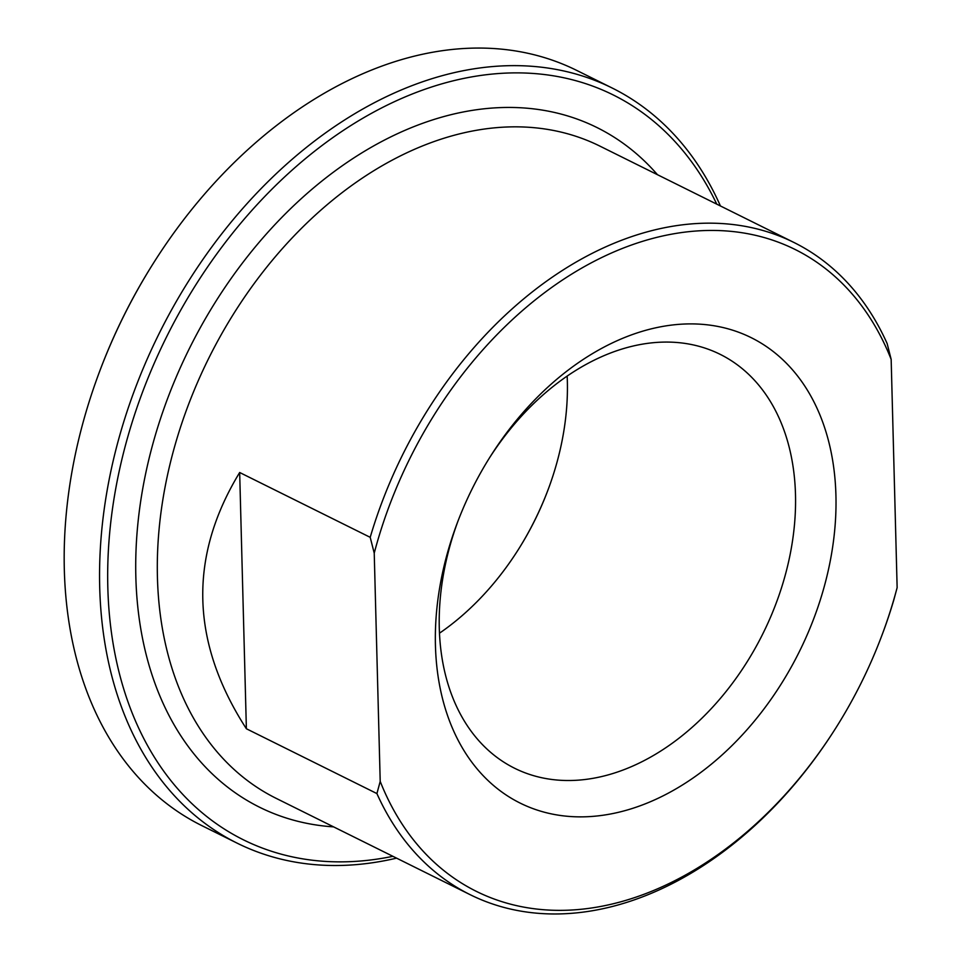 <?xml version="1.0" encoding="UTF-8"?>
<svg xmlns="http://www.w3.org/2000/svg" width="962" height="962" viewBox="0 0 962 962"><rect width="100%" height="100%" fill="white"/><g stroke="black" fill="none" stroke-linecap="round" stroke-linejoin="round"><path stroke-width="1.44" d="M370.202 537.325L374.23 553.138L380.206 781.397L376.912 793.578L246.38 728.751C190.536 642.291 188.299 556.878 239.67 472.498L370.202 537.325A364.081 256.072 116.4 0 1 623.412 239.574A364.081 256.072 116.4 0 1 793.963 242.484L599.975 146.152A364.081 256.072 -63.6 0 0 429.437 143.242A364.081 256.072 -63.6 0 0 157.431 577.428A364.081 256.072 -63.6 0 0 276.118 798.328L470.093 894.648A364.081 256.072 116.4 0 0 835.449 728.571L835.906 727.861A358.333 252.032 -63.6 0 1 380.206 781.397M239.67 472.498L246.38 728.751M897.137 587.626A358.333 252.032 -63.6 0 1 882.142 634.728L882.443 633.946A364.081 256.072 116.4 0 0 893.854 599.807L897.137 587.626L891.161 359.379L887.144 343.566A364.081 256.072 116.4 0 0 793.963 242.484M882.142 634.728A358.333 252.032 -63.6 0 1 835.906 727.861M374.23 553.138A358.333 252.032 -63.6 0 1 627.212 246.585A358.333 252.032 -63.6 0 1 891.161 359.379M435.437 645.442A259.812 182.732 116.4 0 0 693.097 777.981A259.812 182.732 116.4 0 0 806.433 388.624A259.812 182.732 116.4 0 0 490.524 456.216A259.812 182.732 116.4 0 0 456.986 523.737A259.812 182.732 116.4 0 0 435.437 645.442M376.912 793.578A364.081 256.072 116.4 0 0 470.093 894.648M392.893 856.312A415.812 292.46 -63.6 0 1 166.354 337.313A415.812 292.46 -63.6 0 1 716.762 204.148M439.478 633.2A231.06 162.518 116.4 0 0 518.35 549.542A231.06 162.518 116.4 0 0 548.172 489.502A231.06 162.518 116.4 0 0 567.352 381.253A231.06 162.518 116.4 0 0 567.159 376.094M548.316 489.105A236.808 166.558 -63.6 0 1 518.133 549.903M153.704 262.746L153.259 263.456A415.812 292.46 116.4 0 0 99.591 371.512L99.29 372.306A421.56 296.5 -63.6 0 1 153.704 262.746A421.56 296.5 -63.6 0 1 379.268 67.063A421.56 296.5 -63.6 0 1 576.755 70.43L612.133 87.999A421.56 296.5 116.4 0 0 414.658 84.632A421.56 296.5 116.4 0 0 113.312 460.257A421.56 296.5 116.4 0 0 237.121 843.145A421.56 296.5 116.4 0 0 396.572 858.14M489.369 458.044A231.06 162.518 -63.6 0 1 720.165 354.341A231.06 162.518 -63.6 0 1 795.49 494.54A231.06 162.518 -63.6 0 1 701.767 718.349A231.06 162.518 -63.6 0 1 514.61 768.253A231.06 162.518 -63.6 0 1 439.285 628.054A231.06 162.518 -63.6 0 1 457.756 521.717M237.121 843.145L201.743 825.576A421.56 296.5 -63.6 0 1 99.29 372.306M720.43 205.976A421.56 296.5 116.4 0 0 612.133 87.999M657.467 174.699A379.413 266.847 116.4 0 0 327.765 176.443A379.413 266.847 116.4 0 0 135.846 577.008A379.413 266.847 116.4 0 0 333.61 826.875"/></g></svg>
